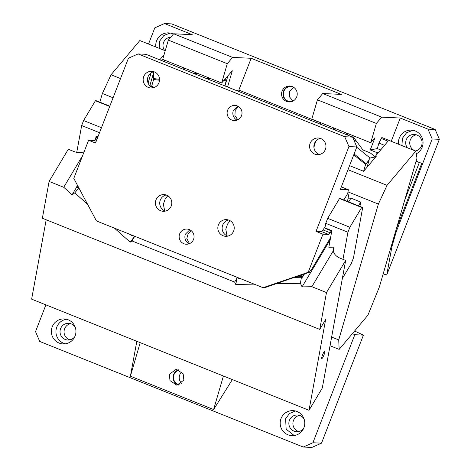 <?xml version="1.0" encoding="UTF-8"?>
<svg xmlns="http://www.w3.org/2000/svg" width="471" height="471" viewBox="0 0 471 471"><rect width="100%" height="100%" fill="white"/><g stroke="black" fill="none" stroke-linecap="round" stroke-linejoin="round"><path stroke-width="0.71" d="M185.397 68.478L182.601 68.978M186.151 68.784L183.296 69.255M198.468 73.717L192.48 72.934M223.743 80.512L226.18 80.829L225.403 78.533M226.18 80.829L224.879 85.916M224.955 85.952L228.035 75.407M164.144 61.583L164.685 60.182M153.77 71.733L153.281 78.504L159.545 79.322M205.403 78.115L211.391 78.898M435.169 129.478L439.366 139.322L432.195 138.986L427.998 129.142L435.169 129.478L171.662 23.891L164.491 23.55L192.233 34.666L173.634 33.782L168.335 40.088L162.701 59.387L221.641 83.008L232.303 70.78L227.57 87M317.719 123.119L318.143 121.671M151.073 72.934L148.1 83.126M159.528 80.253L153.64 79.481L153.281 78.504M318.096 121.836L238.838 90.079L236.418 90.544M165.227 50.733L139.816 40.553L111.056 74.765L120.523 78.563M154.341 87.423L149.625 85.534M164.067 54.713L159.763 59.829M345.002 132.433L348.952 135.636M353.603 139.404L357.348 142.436M354.098 153.964L366.338 163.884L370.071 158.032L375.287 156.967L375.075 157.685M332.073 127.252L336.029 130.455M356.718 147.217L370.071 158.032M320.698 122.695L320.168 124.103M238.838 90.079L251.173 58.286L341.322 94.406L322.723 93.523L317.425 99.828L311.79 119.128L370.73 142.748L374.993 137.679L370.241 149.937L377.312 148.583L380.674 149.925M164.491 23.55L154.818 27.836L148.53 44.044M439.366 139.322L386.732 275.017L391.966 246.451L396.388 231.29L432.195 138.986M383.176 273.892L386.732 275.017M293.05 101.053L289.565 96.979L289.63 91.574L293.704 87.347M167.57 42.708A8.354 8.201 -87.3 0 0 167.187 44.015M416.293 134.794A8.354 8.201 -87.3 0 0 415.528 150.967M322.723 93.523L381.669 117.144L376.364 123.449L370.73 142.748M347.992 169.713L387.044 185.362L415.805 151.144L381.828 137.526L378.92 143.084L377.312 148.583M381.669 117.144L400.262 118.027L391.236 141.3M317.425 99.828L376.364 123.449M136.82 341.298L130.408 376.199L140.199 342.652M113.075 97.768L102.384 93.482L111.056 74.765M366.338 163.884L365.614 164.42L353.762 154.824M170.767 37.191A8.354 8.201 -87.3 0 0 164.579 50.474M415.422 150.991A8.354 8.201 -87.3 0 0 414.297 134.441A8.354 8.201 -87.3 0 0 407.28 147.729M381.086 138.403L388.022 141.182L375.734 155.807L375.24 157.497M349.564 165.651L363.641 171.291L376.423 156.084L375.734 155.807M378.92 143.084L384.536 145.333M370.241 149.937L377.171 152.716L378.549 152.451M391.966 246.451L391.242 246.274L395.699 231.014L396.388 231.29M170.208 33.047L163.879 35.478L159.757 40.948L159.198 48.319M412.914 130.302L406.579 132.734L402.458 138.203L401.904 145.574M347.992 191.903L378.372 204.073L387.044 185.362M378.372 204.073L338.72 339.909L339.161 349.394L367.922 315.176L379.338 287.045L391.242 246.274M395.699 231.014L416.965 158.156L415.805 151.144M223.413 375.999L213.616 409.546L232.362 379.585M173.381 34.089A12.529 12.305 -87.3 0 0 155.836 46.97M416.246 153.834A12.529 12.305 -87.3 0 0 411.342 130.12A12.529 12.305 -87.3 0 0 398.543 144.226M339.161 349.394L330.041 345.738M331.631 337.071L338.72 339.909M289.736 101.971A7.972 7.83 92.7 0 1 290.489 86.116M296.677 96.926A7.972 7.83 92.7 0 1 289.017 101.971A7.972 7.83 92.7 0 1 282.111 91.091A7.972 7.83 92.7 0 1 289.771 86.046A7.972 7.83 92.7 0 1 296.677 96.926M291.737 101.612A7.595 7.454 92.7 0 1 283.895 91.297A7.595 7.454 92.7 0 1 292.45 86.664M352.014 135.242L362.929 149.955L370.259 152.892L375.287 156.967M416.052 161.276L421.757 163.378L416.105 161.111M354.816 334.71L363.418 335.122L321.51 443.164L312.909 442.752L354.816 334.71L352.432 333.603M354.598 331.031L363.418 335.122M45.905 304.867L35.531 331.608L39.729 341.451L303.236 447.044L311.837 447.45L321.51 443.164M66.517 319.256A12.529 12.305 -87.3 0 0 65.351 343.842M51.368 330.607A12.529 12.305 -87.3 0 0 75.083 336.023A12.529 12.305 -87.3 0 0 54.106 323.536A12.529 12.305 -87.3 0 0 51.368 330.607M178.686 385.066A7.972 7.83 92.7 0 1 178.762 369.764M183.861 380.138L176.872 385.213L169.996 380.627L169.301 374.304L176.295 369.223L183.166 373.815L183.861 380.138M179.422 384.866A7.595 7.454 92.7 0 1 179.316 370.012M181.841 371.913A7.595 7.454 -87.3 0 0 181.806 383.465M75.295 327.398A8.354 8.201 -87.3 0 0 60.6 328.599A8.354 8.201 -87.3 0 0 74.86 336.565M70.621 323.665A8.354 8.201 -87.3 0 0 69.855 339.844M304.125 419.096A8.354 8.201 -87.3 0 0 289.435 420.297A8.354 8.201 -87.3 0 0 303.695 428.263M299.456 415.363A8.354 8.201 -87.3 0 0 298.691 431.536M295.352 410.953L289.453 413.526L285.62 418.772L286.144 429.152L294.187 435.54M304.749 423.971A12.529 12.305 -87.3 0 0 281.034 418.554A12.529 12.305 -87.3 0 0 302.011 431.042A12.529 12.305 -87.3 0 0 304.749 423.971M312.909 442.752L303.236 447.044M376.182 155.271L377.171 152.716M102.384 93.482L99.846 102.172M163.184 59.581L162.76 61.03M213.616 409.546L130.408 376.199M427.998 129.142L400.262 118.027M173.634 33.782L232.58 57.403L227.275 63.709L221.641 83.008M251.173 58.286L232.58 57.403M168.335 40.088L227.275 63.709M347.298 201.329L347.639 200.758L347.492 201.405M303.954 273.981L302.164 276.883L301.493 274.887L264.549 287.769L263.053 287.699L96.437 220.934L73.794 178.385L88.583 140.252L95.519 143.031L128.418 58.216L138.091 53.929L344.737 136.731L352.626 137.108L356.818 146.952L340.374 189.348L348.387 189.731L347.698 193.499L348.558 195.353L347.639 200.758M343.854 199.945L347.698 193.499M356.818 146.952L348.929 146.581L316.035 231.391L321.722 231.661L328.658 234.44A6.229 1.113 111.8 0 0 330.147 232.78L331.301 230.855M325.114 226.816L321.722 231.661M238.461 277.843L237.661 277.861L238.738 278.379L239.751 278.361M341.322 186.899L348.387 189.731M348.929 146.581L344.737 136.731M328.658 234.44L322.965 234.169L308.175 272.309L263.053 287.699M322.965 234.169L316.035 231.391M156.213 199.368A8.354 8.201 92.7 0 1 169.766 197.414A8.354 8.201 92.7 0 1 163.219 211.291A8.354 8.201 92.7 0 1 156.213 199.368M225.244 219.645A8.354 8.201 92.7 0 1 233.651 231.014A8.354 8.201 92.7 0 1 225.633 236.301A8.354 8.201 92.7 0 1 218.397 224.903A8.354 8.201 92.7 0 1 225.244 219.645M179.663 233.875A7.595 7.454 92.7 0 1 186.958 229.065A7.595 7.454 92.7 0 1 193.534 239.433A7.595 7.454 92.7 0 1 186.239 244.237A7.595 7.454 92.7 0 1 179.663 233.875M143.72 76.596A8.354 8.201 92.7 0 1 151.744 71.309A8.354 8.201 92.7 0 1 158.974 82.708A8.354 8.201 92.7 0 1 150.955 87.995A8.354 8.201 92.7 0 1 143.72 76.596M310.148 143.284A8.354 8.201 92.7 0 1 318.172 137.997A8.354 8.201 92.7 0 1 325.402 149.395A8.354 8.201 92.7 0 1 317.377 154.682A8.354 8.201 92.7 0 1 310.148 143.284M227.628 110.22A7.595 7.454 92.7 0 1 234.923 105.41A7.595 7.454 92.7 0 1 241.493 115.778A7.595 7.454 92.7 0 1 234.199 120.582A7.595 7.454 92.7 0 1 227.628 110.22M237.661 277.861L237.472 277.448M96.949 139.339L95.766 138.863L94.277 140.523L88.583 140.252M95.766 138.863L96.92 136.937M352.626 137.108L145.981 54.306L138.091 53.929M165.386 211.102A8.354 8.201 92.7 0 1 166.151 195M227.793 236.112A8.354 8.201 92.7 0 1 228.559 220.01M189.136 243.79A7.595 7.454 92.7 0 1 185.403 234.146L189.801 229.789M153.116 87.806A8.354 8.201 92.7 0 1 153.882 71.704M319.544 154.494A8.354 8.201 92.7 0 1 320.309 138.392M237.096 120.134A7.595 7.454 92.7 0 1 233.363 110.491L237.761 106.134M191.338 230.778L188.035 234.146L186.822 238.591L189.507 243.637M167.776 195.742L165.197 198.98L163.36 204.249L164.673 210.831M230.184 220.752L227.605 223.99L225.774 229.259L227.081 235.836M77.538 185.427L76.832 186.787L79.552 189.212M238.461 106.517L235.17 110.455L234.929 115.601L237.831 119.817M79.034 188.229L76.967 186.392L77.756 185.839M131.715 235.07L132.398 235.677L131.697 235.571L130.655 234.646M132.398 235.677L132.704 235.465M330.583 237.596L310.966 270.478C310.66 270.219 310.124 270.849 309.37 272.362L301.493 274.887M309.37 272.362L308.175 272.309M114.424 228.141L130.208 242.176L131.986 240.934L134.759 236.289M130.208 242.176L134.647 236.248M84.115 151.78A11.392 8.401 -169.6 0 1 73.841 151.479L68.295 149.26L49.108 181.423L42.361 218.25L319.738 329.394L325.638 319.497L309.011 410.3L31.634 299.15L46.176 219.774M82.649 155.554L63.72 187.281L49.108 181.423M321.752 357.477A3.797 0.677 111.8 0 0 321.817 358.525A3.797 0.677 111.8 0 0 323.318 356.482A3.797 0.677 111.8 0 0 324.707 352.526A3.797 0.677 111.8 0 0 324.643 351.478A3.797 0.677 111.8 0 0 323.141 353.515A3.797 0.677 111.8 0 0 321.752 357.477M309.011 410.3L322.294 388.033L345.667 260.404L326.48 292.568L319.738 329.394M326.48 292.568L311.861 286.709L333.309 250.76A11.392 8.401 10.4 0 0 340.121 258.185L345.667 260.404M342.982 259.327L347.939 232.238L325.749 223.348L324.919 227.887L331.855 230.666L328.817 247.246L334.045 247.151L333.344 250.972M331.784 231.049L324.943 228.305L324.919 227.887M340.509 198.609L362.699 207.499L361.687 207.452L339.497 198.556L340.509 198.609M342.358 278.479L351.331 263.436L353.462 257.943L362.699 207.499M325.749 223.348L327.686 218.35L349.876 227.246L361.687 207.452M327.686 218.35L339.497 198.556M349.876 227.246L347.939 232.238M333.309 250.76L333.274 249.112L334.045 247.151M301.717 277.248L301.334 277.896L301.411 277.254M237.313 277.142L235.735 284.46L254.146 284.131M301.334 277.896L300.41 283.301L276.436 283.73M300.41 283.301L302.07 286.886L311.861 286.709M131.986 240.934L234.623 282.064L235.735 284.46M63.72 187.281L72.116 194.741L74.771 192.886L87.565 204.261M234.623 282.064L236.801 278.414M302.07 286.886L330.189 239.751M358.478 205.803L360.715 202.059L359.926 206.386M348.717 201.894L350.954 198.144L360.715 202.059M109.696 106.475L95.407 100.747L96.42 100.794L109.82 106.163M95.407 100.747L83.597 120.541L101.465 127.7M99.528 132.698L81.66 125.539L83.597 120.541M97.756 137.267L96.113 136.614L96.084 136.19L95.525 139.257M76.755 152.321L81.66 125.539M238.026 119.716L237.384 119.457M72.116 194.741L76.85 186.81M74.771 192.886L78.316 188.53M350.954 198.144L348.075 198.197M153.64 79.481L151.638 86.34M153.452 73.282L149.849 85.622M315.652 141.365L313.91 147.335M363.612 171.279L365.614 164.42M367.015 167.282L369.217 159.74M421.757 163.378L396.235 229.171M419.349 162.46L404.636 200.381M302.335 276.701L296.701 276.801M96.196 141.288L94.277 140.523M323.212 230.007L330.147 232.78M96.084 136.19L97.891 136.914M224.938 85.946L225.368 84.468M314.628 143.066L313.963 145.339M302.506 277.225L304.566 273.775M295.164 277.366L302.488 277.236M77.509 185.362L76.797 186.557M134.735 236.283L134.229 237.125"/></g></svg>
